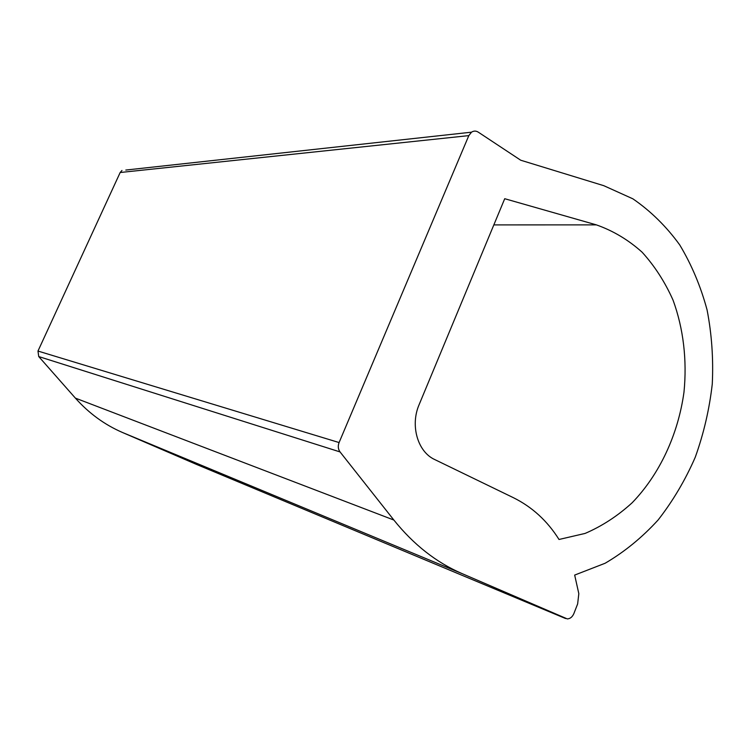 <?xml version="1.0" encoding="UTF-8"?>
<svg xmlns="http://www.w3.org/2000/svg" width="750" height="750" viewBox="0 0 750 750"><rect width="100%" height="100%" fill="white"/><g stroke="black" fill="none" stroke-linecap="round" stroke-linejoin="round"><path stroke-width="1.12" d="M565.575 618.534L196.303 464.334L122.438 432.469L461.812 573.497L567.309 618.909C570.197 618.741 572.391 616.959 573.881 613.556L577.641 603.928L578.822 593.663L574.669 575.081L605.109 563.259C624.459 551.925 642.122 537.497 658.106 519.994C672.891 501.038 685.275 480.122 695.259 457.228C703.744 433.556 709.416 409.144 712.275 383.981C713.484 358.753 711.75 334.059 707.072 309.891C700.734 286.397 691.613 264.731 679.725 244.903C666.356 226.472 650.747 211.106 632.878 198.825L603.797 185.691L520.716 160.219L478.247 132.131C475.988 130.734 473.738 130.753 471.525 132.178L125.803 170.053M596.4 224.878C613.162 230.794 628.387 239.887 642.084 252.169C654.666 265.997 664.988 282.009 673.069 300.188C683.447 328.556 687.15 360.216 683.991 392.091C678.159 434.428 659.672 474.319 632.147 502.772C617.691 515.953 602.016 526.163 585.112 533.419L559.012 539.475C547.388 520.931 532.2 507.019 513.441 497.719L434.747 459.562C417.703 451.913 410.016 425.484 419.128 404.634L504.722 198.713L596.4 224.878L493.837 224.897M461.812 573.497C436.181 562.378 413.531 544.556 393.863 520.041L75.384 398.119C88.922 413.297 104.606 424.744 122.438 432.469M75.384 398.119L38.737 356.559L340.05 451.931L393.863 520.041M340.05 451.931C338.091 449.184 337.762 446.062 339.084 442.556L37.978 351.056L38.737 356.559M37.978 351.056L120.169 172.509L468.816 135.619L339.084 442.556M468.816 135.619L471.525 132.178M120.169 172.509L121.959 170.475"/></g></svg>
